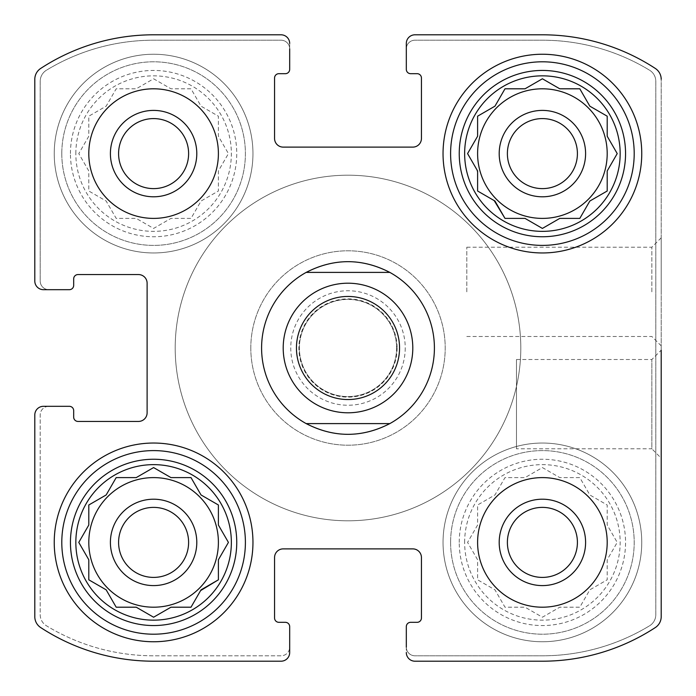 <?xml version="1.0" encoding="UTF-8"?>
<svg xmlns="http://www.w3.org/2000/svg" width="696" height="696" viewBox="0 0 696 696"><rect width="100%" height="100%" fill="white"/><g stroke="black" fill="none" stroke-linecap="round" stroke-linejoin="round"><path stroke-width="0.52" stroke-dasharray="3.48 2.61" d="M464.641 542.402A77.761 77.761 0 0 1 581.282 475.055A77.761 77.761 0 0 1 581.282 609.74A77.761 77.761 0 0 1 464.641 542.402M477.604 525.036L467.573 542.402L477.604 559.767L477.604 579.812L494.96 589.834L504.992 607.199L525.036 607.199L542.402 617.221L559.767 607.199L579.812 607.199L589.834 589.834L607.199 579.812L607.199 559.767L617.221 542.402L607.199 525.036L607.199 504.992L589.834 494.96L579.812 477.604L559.767 477.604L542.402 467.573L525.036 477.604L504.992 477.604L494.96 494.96L477.604 504.992L477.604 525.036L467.573 542.402L477.604 559.767L477.604 579.812L494.96 589.834L504.992 607.199L525.036 607.199L542.402 617.221L559.767 607.199L579.812 607.199L589.834 589.834L607.199 579.812L607.199 559.767L617.221 542.402L607.199 525.036L607.199 504.992L589.834 494.96L579.812 477.604L559.767 477.604L542.402 467.573L525.036 477.604L504.992 477.604L494.96 494.96L477.604 504.992L477.604 525.036M75.838 153.599A77.761 77.761 0 0 1 192.479 86.261A77.761 77.761 0 0 1 192.479 220.945A77.761 77.761 0 0 1 75.838 153.599M88.801 136.233L78.778 153.599L88.801 170.964L88.801 191.008L106.166 201.04L116.189 218.396L136.233 218.396L153.599 228.427L170.964 218.396L191.008 218.396L201.04 201.04L218.396 191.008L218.396 170.964L228.427 153.599L218.396 136.233L218.396 116.189L201.04 106.166L191.008 88.801L170.964 88.801L153.599 78.778L136.233 88.801L116.189 88.801L106.166 106.166L88.801 116.189L88.801 136.233L78.778 153.599L88.801 170.964L88.801 191.008L106.166 201.04L116.189 218.396L136.233 218.396L153.599 228.427L170.964 218.396L191.008 218.396L201.04 201.04L218.396 191.008L218.396 170.964L228.427 153.599L218.396 136.233L218.396 116.189L201.04 106.166L191.008 88.801L170.964 88.801L153.599 78.778L136.233 88.801L116.189 88.801L106.166 106.166L88.801 116.189L88.801 136.233M477.604 153.599A64.798 64.798 0 0 1 574.8 97.483A64.798 64.798 0 0 1 574.8 209.722A64.798 64.798 0 0 1 477.604 153.599A64.798 64.798 0 0 0 542.402 218.396A64.798 64.798 0 0 0 607.199 153.599A64.798 64.798 0 0 0 542.402 88.801A64.798 64.798 0 0 0 477.604 153.599A64.798 64.798 0 0 1 574.8 97.483A64.798 64.798 0 0 1 574.8 209.722A64.798 64.798 0 0 1 477.604 153.599M88.801 542.402A64.798 64.798 0 0 1 185.997 486.278A64.798 64.798 0 0 1 185.997 598.517A64.798 64.798 0 0 1 88.801 542.402A64.798 64.798 0 0 0 153.599 607.199A64.798 64.798 0 0 0 218.396 542.402A64.798 64.798 0 0 0 153.599 477.604A64.798 64.798 0 0 0 88.801 542.402A64.798 64.798 0 0 1 185.997 486.278A64.798 64.798 0 0 1 185.997 598.517A64.798 64.798 0 0 1 88.801 542.402M118.59 542.402A35.017 35.017 0 0 1 171.103 512.073A35.017 35.017 0 0 1 171.103 572.721A35.017 35.017 0 0 1 118.59 542.402A35.017 35.017 0 0 0 153.599 577.41A35.017 35.017 0 0 0 188.616 542.402A35.017 35.017 0 0 0 153.599 507.384A35.017 35.017 0 0 0 118.59 542.402A35.017 35.017 0 0 1 171.103 512.073A35.017 35.017 0 0 1 171.103 572.721A35.017 35.017 0 0 1 118.59 542.402M118.59 153.599A35.017 35.017 0 0 1 171.103 123.279A35.017 35.017 0 0 1 171.103 183.927A35.017 35.017 0 0 1 118.59 153.599A35.017 35.017 0 0 1 171.103 123.279A35.017 35.017 0 0 1 171.103 183.927A35.017 35.017 0 0 1 118.59 153.599A35.017 35.017 0 0 0 153.599 188.616A35.017 35.017 0 0 0 188.616 153.599A35.017 35.017 0 0 0 153.599 118.59A35.017 35.017 0 0 0 118.59 153.599M507.384 153.599A35.017 35.017 0 0 1 559.906 123.279A35.017 35.017 0 0 1 559.906 183.927A35.017 35.017 0 0 1 507.384 153.599A35.017 35.017 0 0 0 542.402 188.616A35.017 35.017 0 0 0 577.41 153.599A35.017 35.017 0 0 0 542.402 118.59A35.017 35.017 0 0 0 507.384 153.599A35.017 35.017 0 0 1 559.906 123.279A35.017 35.017 0 0 1 559.906 183.927A35.017 35.017 0 0 1 507.384 153.599M507.384 542.402A35.017 35.017 0 0 1 559.906 512.073A35.017 35.017 0 0 1 559.906 572.721A35.017 35.017 0 0 1 507.384 542.402A35.017 35.017 0 0 1 559.906 512.073A35.017 35.017 0 0 1 559.906 572.721A35.017 35.017 0 0 1 507.384 542.402A35.017 35.017 0 0 0 542.402 577.41A35.017 35.017 0 0 0 577.41 542.402A35.017 35.017 0 0 0 542.402 507.384A35.017 35.017 0 0 0 507.384 542.402M43.439 406.316A8.639 8.639 0 0 0 34.8 414.964L34.8 616.691A12.963 12.963 0 0 0 40.664 627.54A206.277 206.277 0 0 0 153.599 661.2L281.036 661.2A8.639 8.639 0 0 0 289.684 652.561L289.684 626.644A4.324 4.324 0 0 0 285.36 622.32L278.879 622.32A4.324 4.324 0 0 1 274.563 617.996L274.563 557.522A8.639 8.639 0 0 1 283.202 548.883L412.798 548.883A8.639 8.639 0 0 1 421.437 557.522L421.437 617.996A4.324 4.324 0 0 1 417.121 622.32L410.64 622.32A4.324 4.324 0 0 0 406.316 626.644L406.316 652.561A8.639 8.639 0 0 0 414.964 661.2L542.402 661.2A206.277 206.277 0 0 0 655.336 627.54A12.963 12.963 0 0 0 661.2 616.691L661.2 79.309A12.963 12.963 0 0 0 655.336 68.46A206.277 206.277 0 0 0 542.402 34.8L414.964 34.8A8.639 8.639 0 0 0 406.316 43.439L406.316 69.356A4.324 4.324 0 0 0 410.64 73.68L417.121 73.68A4.324 4.324 0 0 1 421.437 78.004L421.437 138.478A8.639 8.639 0 0 1 412.798 147.117L283.202 147.117A8.639 8.639 0 0 1 274.563 138.478L274.563 78.004A4.324 4.324 0 0 1 278.879 73.68L285.36 73.68A4.324 4.324 0 0 0 289.684 69.356L289.684 43.439A8.639 8.639 0 0 0 281.036 34.8L153.599 34.8A206.277 206.277 0 0 0 40.664 68.46A12.963 12.963 0 0 0 34.8 79.309L34.8 281.036A8.639 8.639 0 0 0 43.439 289.684L69.356 289.684A4.324 4.324 0 0 0 73.68 285.36L73.68 278.879A4.324 4.324 0 0 1 78.004 274.563L138.478 274.563A8.639 8.639 0 0 1 147.117 283.202L147.117 412.798A8.639 8.639 0 0 1 138.478 421.437L78.004 421.437A4.324 4.324 0 0 1 73.68 417.121L73.68 410.64A4.324 4.324 0 0 0 69.356 406.316L43.439 406.316A8.639 8.639 0 0 0 34.8 414.964A8.639 8.639 0 0 1 43.439 406.316L48.842 406.316A8.639 8.639 0 0 0 40.203 414.964L40.203 614.698A12.963 12.963 0 0 0 46.423 625.774A206.277 206.277 0 0 0 153.599 655.797L281.036 655.797A8.639 8.639 0 0 0 289.684 647.158L289.684 652.561A8.639 8.639 0 0 1 281.036 661.2L153.599 661.2A206.277 206.277 0 0 1 40.664 627.54A206.277 206.277 0 0 0 153.599 661.2M406.316 652.561A8.639 8.639 0 0 0 414.964 661.2A8.639 8.639 0 0 1 406.316 652.561L406.316 647.158A8.639 8.639 0 0 0 414.964 655.797L542.402 655.797A206.277 206.277 0 0 0 649.577 625.774A12.963 12.963 0 0 0 655.797 614.698L655.797 81.302A12.963 12.963 0 0 0 649.577 70.226A206.277 206.277 0 0 0 542.402 40.203L414.964 40.203A8.639 8.639 0 0 0 406.316 48.842L406.316 43.439A8.639 8.639 0 0 1 414.964 34.8L542.402 34.8A206.277 206.277 0 0 1 655.336 68.46A206.277 206.277 0 0 0 542.402 34.8M542.402 661.2A206.277 206.277 0 0 0 655.336 627.54A12.963 12.963 0 0 0 661.2 616.691A12.963 12.963 0 0 1 655.336 627.54A206.277 206.277 0 0 1 542.402 661.2L414.964 661.2M661.2 291.841L661.2 237.841L661.2 291.841M516.484 359.51L651.847 359.51L661.2 350.158L661.2 458.159L661.2 350.158L661.2 458.159L651.847 448.807L651.847 359.51L651.847 448.807L516.484 448.807L516.484 359.51L516.484 448.807M661.2 79.309A12.963 12.963 0 0 0 655.336 68.46A12.963 12.963 0 0 1 661.2 79.309L661.2 616.691M289.684 43.439A8.639 8.639 0 0 0 281.036 34.8A8.639 8.639 0 0 1 289.684 43.439L289.684 48.842A8.639 8.639 0 0 0 281.036 40.203L153.599 40.203A206.277 206.277 0 0 0 46.423 70.226A12.963 12.963 0 0 0 40.203 81.302L40.203 281.036A8.639 8.639 0 0 0 48.842 289.684L43.439 289.684A8.639 8.639 0 0 1 34.8 281.036L34.8 79.309A12.963 12.963 0 0 1 40.664 68.46A12.963 12.963 0 0 0 34.8 79.309M153.599 34.8A206.277 206.277 0 0 0 40.664 68.46A206.277 206.277 0 0 1 153.599 34.8L281.036 34.8M40.664 627.54A12.963 12.963 0 0 1 34.8 616.691L34.8 414.964M281.036 661.2A8.639 8.639 0 0 0 289.684 652.561M414.964 34.8A8.639 8.639 0 0 0 406.316 43.439M34.8 281.036A8.639 8.639 0 0 0 43.439 289.684M54.236 153.599A99.363 99.363 0 0 1 203.284 67.556A99.363 99.363 0 0 1 203.284 239.65A99.363 99.363 0 0 1 54.236 153.599A99.363 99.363 0 0 1 203.284 67.556A99.363 99.363 0 0 1 203.284 239.65A99.363 99.363 0 0 1 54.236 153.599M443.039 542.402A99.363 99.363 0 0 1 592.078 456.35A99.363 99.363 0 0 1 592.078 628.445A99.363 99.363 0 0 1 443.039 542.402A99.363 99.363 0 0 1 592.078 456.35A99.363 99.363 0 0 1 592.078 628.445A99.363 99.363 0 0 1 443.039 542.402M250.804 348A97.196 97.196 0 0 1 396.598 263.819A97.196 97.196 0 0 1 396.598 432.181A97.196 97.196 0 0 1 250.804 348A97.196 97.196 0 0 1 396.598 263.819A97.196 97.196 0 0 1 396.598 432.181A97.196 97.196 0 0 1 250.804 348M434.4 348A86.4 86.4 0 0 0 348 261.6A86.4 86.4 0 0 0 261.6 348A86.4 86.4 0 0 0 348 434.4A86.4 86.4 0 0 0 434.4 348A86.4 86.4 0 0 1 304.796 422.829A86.4 86.4 0 0 1 304.796 273.171A86.4 86.4 0 0 1 434.4 348M48.842 406.316A8.639 8.639 0 0 0 40.203 414.964L40.203 614.698A12.963 12.963 0 0 0 46.423 625.774A206.277 206.277 0 0 0 153.599 655.797L281.036 655.797A8.639 8.639 0 0 0 289.684 647.158M289.684 48.842A8.639 8.639 0 0 0 281.036 40.203L153.599 40.203A206.277 206.277 0 0 0 46.423 70.226A12.963 12.963 0 0 0 40.203 81.302L40.203 281.036A8.639 8.639 0 0 0 48.842 289.684M406.316 647.158A8.639 8.639 0 0 0 414.964 655.797L542.402 655.797A206.277 206.277 0 0 0 649.577 625.774A12.963 12.963 0 0 0 655.797 614.698L655.797 81.302A12.963 12.963 0 0 0 649.577 70.226A206.277 206.277 0 0 0 542.402 40.203L414.964 40.203A8.639 8.639 0 0 0 406.316 48.842M466.798 291.841L466.798 247.193L466.798 291.841M651.847 291.841L651.847 247.193L651.847 291.841M261.6 348A86.4 86.4 0 0 1 391.204 273.171A86.4 86.4 0 0 1 391.204 422.829A86.4 86.4 0 0 1 261.6 348M175.201 348A172.799 172.799 0 0 1 434.4 198.351A172.799 172.799 0 0 1 434.4 497.649A172.799 172.799 0 0 1 175.201 348A172.799 172.799 0 0 1 434.4 198.351A172.799 172.799 0 0 1 434.4 497.649A172.799 172.799 0 0 1 175.201 348M443.039 153.599A99.363 99.363 0 0 1 592.078 67.556A99.363 99.363 0 0 1 592.078 239.65A99.363 99.363 0 0 1 443.039 153.599M450.599 153.599A91.802 91.802 0 0 1 588.303 74.098A91.802 91.802 0 0 1 588.303 233.099A91.802 91.802 0 0 1 450.599 153.599M450.599 542.402A91.802 91.802 0 0 1 588.303 462.901A91.802 91.802 0 0 1 588.303 621.902A91.802 91.802 0 0 1 450.599 542.402A91.802 91.802 0 0 1 588.303 462.901A91.802 91.802 0 0 1 588.303 621.902A91.802 91.802 0 0 1 450.599 542.402M499.197 542.402A43.204 43.204 0 0 1 564.004 504.992A43.204 43.204 0 0 1 564.004 579.812A43.204 43.204 0 0 1 499.197 542.402A43.204 43.204 0 0 1 564.004 504.992A43.204 43.204 0 0 1 564.004 579.812A43.204 43.204 0 0 1 499.197 542.402A43.204 43.204 0 0 1 564.004 504.992A43.204 43.204 0 0 1 564.004 579.812A43.204 43.204 0 0 1 499.197 542.402M477.604 542.402A64.798 64.798 0 0 1 574.8 486.278A64.798 64.798 0 0 1 574.8 598.517A64.798 64.798 0 0 1 477.604 542.402A64.798 64.798 0 0 0 542.402 607.199A64.798 64.798 0 0 0 607.199 542.402A64.798 64.798 0 0 0 542.402 477.604A64.798 64.798 0 0 0 477.604 542.402A64.798 64.798 0 0 1 574.8 486.278A64.798 64.798 0 0 1 574.8 598.517A64.798 64.798 0 0 1 477.604 542.402M459.238 542.402A83.163 83.163 0 0 1 583.979 470.383A83.163 83.163 0 0 1 583.979 614.42A83.163 83.163 0 0 1 459.238 542.402M54.236 542.402A99.363 99.363 0 0 1 203.284 456.35A99.363 99.363 0 0 1 203.284 628.445A99.363 99.363 0 0 1 54.236 542.402M61.796 542.402A91.802 91.802 0 0 1 199.5 462.901A91.802 91.802 0 0 1 199.5 621.902A91.802 91.802 0 0 1 61.796 542.402M61.796 153.599A91.802 91.802 0 0 1 199.5 74.098A91.802 91.802 0 0 1 199.5 233.099A91.802 91.802 0 0 1 61.796 153.599A91.802 91.802 0 0 1 199.5 74.098A91.802 91.802 0 0 1 199.5 233.099A91.802 91.802 0 0 1 61.796 153.599M110.403 153.599A43.204 43.204 0 0 1 175.201 116.189A43.204 43.204 0 0 1 175.201 191.008A43.204 43.204 0 0 1 110.403 153.599A43.204 43.204 0 0 1 175.201 116.189A43.204 43.204 0 0 1 175.201 191.008A43.204 43.204 0 0 1 110.403 153.599A43.204 43.204 0 0 1 175.201 116.189A43.204 43.204 0 0 1 175.201 191.008A43.204 43.204 0 0 1 110.403 153.599M88.801 153.599A64.798 64.798 0 0 1 185.997 97.483A64.798 64.798 0 0 1 185.997 209.722A64.798 64.798 0 0 1 88.801 153.599A64.798 64.798 0 0 0 153.599 218.396A64.798 64.798 0 0 0 218.396 153.599A64.798 64.798 0 0 0 153.599 88.801A64.798 64.798 0 0 0 88.801 153.599M70.444 153.599A83.163 83.163 0 0 1 195.176 81.58A83.163 83.163 0 0 1 195.176 225.617A83.163 83.163 0 0 1 70.444 153.599M499.197 153.599A43.204 43.204 0 0 1 564.004 116.189A43.204 43.204 0 0 1 564.004 191.008A43.204 43.204 0 0 1 499.197 153.599A43.204 43.204 0 0 1 564.004 116.189A43.204 43.204 0 0 1 564.004 191.008A43.204 43.204 0 0 1 499.197 153.599A43.204 43.204 0 0 1 564.004 116.189A43.204 43.204 0 0 1 564.004 191.008A43.204 43.204 0 0 1 499.197 153.599M153.599 88.801A64.798 64.798 0 0 1 209.722 185.997A64.798 64.798 0 0 1 97.483 185.997A64.798 64.798 0 0 1 153.599 88.801M110.403 542.402A43.204 43.204 0 0 1 175.201 504.992A43.204 43.204 0 0 1 175.201 579.812A43.204 43.204 0 0 1 110.403 542.402A43.204 43.204 0 0 1 175.201 504.992A43.204 43.204 0 0 1 175.201 579.812A43.204 43.204 0 0 1 110.403 542.402A43.204 43.204 0 0 1 175.201 504.992A43.204 43.204 0 0 1 175.201 579.812A43.204 43.204 0 0 1 110.403 542.402M115.745 478.37L106.166 494.96L88.801 504.992L88.801 525.036L79.222 541.627M79.222 543.167L88.801 559.767L88.801 579.812M89.567 580.255L106.166 589.834M116.189 607.199L136.233 607.199L152.833 616.778M154.364 616.778L170.964 607.199L191.008 607.199L200.596 590.6M218.396 579.812L218.396 559.767M218.84 559.001L228.427 542.402M227.984 541.636L218.396 525.036L218.396 504.992L201.04 494.96L191.452 478.37M191.008 477.604L170.964 477.604M170.198 477.16L153.599 467.573L136.233 477.604L116.189 477.604M494.195 106.61L477.604 116.189L477.604 136.233L467.573 153.599L477.16 170.198M477.604 171.851L477.604 191.008L494.195 200.596M504.992 218.396L524.149 218.396M525.036 218.396L541.627 227.984M543.167 227.984L559.767 218.396M560.645 218.396L579.812 218.396M580.255 217.631L589.834 201.04M590.6 200.596L607.199 191.008L607.199 170.964L616.778 154.373M616.778 152.833L607.199 136.233L607.199 116.189M606.433 115.745L589.834 106.166M579.812 88.801L559.767 88.801M541.636 79.222L525.036 88.801L504.992 88.801M504.548 89.567L494.96 106.166M520.799 348A172.799 172.799 0 0 1 261.6 497.649A172.799 172.799 0 0 1 261.6 198.351A172.799 172.799 0 0 1 520.799 348A172.799 172.799 0 0 1 261.6 497.649A172.799 172.799 0 0 1 261.6 198.351A172.799 172.799 0 0 1 520.799 348M412.798 348A64.798 64.798 0 0 1 315.601 404.115A64.798 64.798 0 0 1 315.601 291.885A64.798 64.798 0 0 1 412.798 348M396.598 348A48.598 48.598 0 0 1 323.701 390.091A48.598 48.598 0 0 1 323.701 305.909A48.598 48.598 0 0 1 396.598 348A48.598 48.598 0 0 1 323.701 390.091A48.598 48.598 0 0 1 323.701 305.909A48.598 48.598 0 0 1 396.598 348A48.598 48.598 0 0 1 323.701 390.091A48.598 48.598 0 0 1 323.701 305.909A48.598 48.598 0 0 1 396.598 348M306.17 423.603L389.83 423.603M306.17 272.397L389.83 272.397M405.237 348A57.237 57.237 0 0 1 319.377 397.573A57.237 57.237 0 0 1 319.377 298.427A57.237 57.237 0 0 1 405.237 348M397.12 348A49.12 49.12 0 0 1 323.44 390.543A49.12 49.12 0 0 1 323.44 305.457A49.12 49.12 0 0 1 397.12 348M466.798 336.49L651.847 336.49L661.2 345.842M466.798 247.193L651.847 247.193L661.2 237.841"/><path stroke-width="1.04" d="M607.199 153.599A64.798 64.798 0 0 0 542.402 88.801A64.798 64.798 0 0 0 477.604 153.599A64.798 64.798 0 0 0 542.402 218.396A64.798 64.798 0 0 0 607.199 153.599M218.396 542.402A64.798 64.798 0 0 0 153.599 477.604A64.798 64.798 0 0 0 88.801 542.402A64.798 64.798 0 0 0 153.599 607.199A64.798 64.798 0 0 0 218.396 542.402M118.59 153.599A35.017 35.017 0 0 1 153.599 118.59A35.017 35.017 0 0 1 188.616 153.599A35.017 35.017 0 0 1 153.599 188.616A35.017 35.017 0 0 1 118.59 153.599M507.384 542.402A35.017 35.017 0 0 1 559.906 512.073A35.017 35.017 0 0 1 559.906 572.721A35.017 35.017 0 0 1 507.384 542.402M40.664 627.54A12.963 12.963 0 0 1 34.8 616.691L34.8 414.964L34.8 616.691A12.963 12.963 0 0 0 40.664 627.54A206.277 206.277 0 0 0 153.599 661.2L281.036 661.2L153.599 661.2M542.402 661.2L414.964 661.2L542.402 661.2A206.277 206.277 0 0 0 655.336 627.54A12.963 12.963 0 0 0 661.2 616.691L661.2 350.158M661.2 458.159L661.2 616.691M414.964 34.8L542.402 34.8L414.964 34.8A8.639 8.639 0 0 0 406.316 43.439L406.316 69.356A4.324 4.324 0 0 0 410.64 73.68L417.121 73.68A4.324 4.324 0 0 1 421.437 78.004L421.437 138.478A8.639 8.639 0 0 1 412.798 147.117L283.202 147.117A8.639 8.639 0 0 1 274.563 138.478L274.563 78.004A4.324 4.324 0 0 1 278.879 73.68L285.36 73.68A4.324 4.324 0 0 0 289.684 69.356L289.684 48.842M153.599 34.8L281.036 34.8L153.599 34.8A206.277 206.277 0 0 0 40.664 68.46A12.963 12.963 0 0 0 34.8 79.309L34.8 281.036L34.8 79.309M34.8 281.036A8.639 8.639 0 0 0 43.439 289.684L69.356 289.684A4.324 4.324 0 0 0 73.68 285.36L73.68 278.879A4.324 4.324 0 0 1 78.004 274.563L138.478 274.563A8.639 8.639 0 0 1 147.117 283.202L147.117 412.798A8.639 8.639 0 0 1 138.478 421.437L78.004 421.437A4.324 4.324 0 0 1 73.68 417.121L73.68 410.64A4.324 4.324 0 0 0 69.356 406.316L43.439 406.316A8.639 8.639 0 0 0 34.8 414.964M281.036 661.2A8.639 8.639 0 0 0 289.684 652.561L289.684 626.644A4.324 4.324 0 0 0 285.36 622.32L278.879 622.32A4.324 4.324 0 0 1 274.563 617.996L274.563 557.522A8.639 8.639 0 0 1 283.202 548.883L412.798 548.883A8.639 8.639 0 0 1 421.437 557.522L421.437 617.996A4.324 4.324 0 0 1 417.121 622.32L410.64 622.32A4.324 4.324 0 0 0 406.316 626.644L406.316 647.158M289.684 647.158L289.684 652.561M406.316 652.561A8.639 8.639 0 0 0 414.964 661.2M661.2 79.309A12.963 12.963 0 0 0 655.336 68.46A206.277 206.277 0 0 0 542.402 34.8M406.316 48.842L406.316 43.439M289.684 43.439A8.639 8.639 0 0 0 281.036 34.8M48.842 289.684L43.439 289.684M43.439 406.316L48.842 406.316M218.396 153.599A64.798 64.798 0 0 0 153.599 88.801A64.798 64.798 0 0 0 88.801 153.599A64.798 64.798 0 0 0 153.599 218.396A64.798 64.798 0 0 0 218.396 153.599M607.199 542.402A64.798 64.798 0 0 0 542.402 477.604A64.798 64.798 0 0 0 477.604 542.402A64.798 64.798 0 0 0 542.402 607.199A64.798 64.798 0 0 0 607.199 542.402M54.236 542.402A99.363 99.363 0 0 1 203.284 456.35A99.363 99.363 0 0 1 203.284 628.445A99.363 99.363 0 0 1 54.236 542.402M443.039 153.599A99.363 99.363 0 0 1 592.078 67.556A99.363 99.363 0 0 1 592.078 239.65A99.363 99.363 0 0 1 443.039 153.599M464.641 153.599A77.761 77.761 0 0 1 581.282 86.261A77.761 77.761 0 0 1 581.282 220.945A77.761 77.761 0 0 1 464.641 153.599M459.238 153.599A83.163 83.163 0 0 1 583.979 81.58A83.163 83.163 0 0 1 583.979 225.617A83.163 83.163 0 0 1 459.238 153.599M525.036 88.801L504.992 88.801L494.96 106.166L477.604 116.189L477.604 136.233L467.573 153.599L477.604 170.964L477.604 191.008L494.96 201.04L504.992 218.396L525.036 218.396L542.402 228.427L559.767 218.396L579.812 218.396L589.834 201.04L607.199 191.008L607.199 170.964L617.221 153.599L607.199 136.233L607.199 116.189L589.834 106.166L579.812 88.801L559.767 88.801L542.402 78.778L525.036 88.801M499.197 153.599A43.204 43.204 0 0 1 564.004 116.189A43.204 43.204 0 0 1 564.004 191.008A43.204 43.204 0 0 1 499.197 153.599M507.384 153.599A35.017 35.017 0 0 1 559.906 123.279A35.017 35.017 0 0 1 559.906 183.927A35.017 35.017 0 0 1 507.384 153.599M450.599 153.599A91.802 91.802 0 0 1 588.303 74.098A91.802 91.802 0 0 1 588.303 233.099A91.802 91.802 0 0 1 450.599 153.599M75.838 542.402A77.761 77.761 0 0 1 192.479 475.055A77.761 77.761 0 0 1 192.479 609.74A77.761 77.761 0 0 1 75.838 542.402M70.444 542.402A83.163 83.163 0 0 1 195.176 470.383A83.163 83.163 0 0 1 195.176 614.42A83.163 83.163 0 0 1 70.444 542.402M136.233 477.604L116.189 477.604L106.166 494.96L88.801 504.992L88.801 525.036L78.778 542.402L88.801 559.767L88.801 579.812L106.166 589.834L116.189 607.199L136.233 607.199L153.599 617.221L170.964 607.199L191.008 607.199L201.04 589.834L218.396 579.812L218.396 559.767L228.427 542.402L218.396 525.036L218.396 504.992L201.04 494.96L191.008 477.604L170.964 477.604L153.599 467.573L136.233 477.604M110.403 542.402A43.204 43.204 0 0 1 175.201 504.992A43.204 43.204 0 0 1 175.201 579.812A43.204 43.204 0 0 1 110.403 542.402M118.59 542.402A35.017 35.017 0 0 1 171.103 512.073A35.017 35.017 0 0 1 171.103 572.721A35.017 35.017 0 0 1 118.59 542.402M61.796 542.402A91.802 91.802 0 0 1 199.5 462.901A91.802 91.802 0 0 1 199.5 621.902A91.802 91.802 0 0 1 61.796 542.402M499.197 542.402A43.204 43.204 0 0 1 564.004 504.992A43.204 43.204 0 0 1 564.004 579.812A43.204 43.204 0 0 1 499.197 542.402M153.599 110.403A43.204 43.204 0 0 1 191.008 175.201A43.204 43.204 0 0 1 116.189 175.201A43.204 43.204 0 0 1 153.599 110.403M79.222 541.627L78.778 542.402L79.222 543.167M88.801 579.812L89.567 580.255M106.166 589.834L116.189 607.199M152.833 616.778L153.599 617.221L154.364 616.778M200.596 590.6L218.396 579.812M218.396 559.767L218.84 559.001M228.427 542.402L227.984 541.636M191.452 478.37L191.008 477.604M170.964 477.604L170.198 477.16M116.189 477.604L115.745 478.37M477.16 170.198L477.604 171.851M494.195 200.596L504.992 218.396M524.149 218.396L525.036 218.396M541.627 227.984L542.402 228.427L543.167 227.984M559.767 218.396L560.645 218.396M579.812 218.396L580.255 217.631M589.834 201.04L590.6 200.596M616.778 154.373L617.221 153.599L616.778 152.833M607.199 116.189L606.433 115.745M589.834 106.166L579.812 88.801M559.767 88.801L542.402 78.778L541.636 79.222M504.992 88.801L504.548 89.567M494.96 106.166L494.195 106.61M306.17 423.603A86.4 86.4 0 0 1 306.17 272.397L389.83 272.397A86.4 86.4 0 0 1 389.83 423.603L306.17 423.603C334.054 437.897 361.946 437.897 389.83 423.603M389.83 272.397C361.946 258.103 334.054 258.103 306.17 272.397M399.548 348A51.547 51.547 0 0 1 322.222 392.64A51.547 51.547 0 0 1 322.222 303.36A51.547 51.547 0 0 1 399.548 348M412.798 348A64.798 64.798 0 0 1 315.601 404.115A64.798 64.798 0 0 1 315.601 291.885A64.798 64.798 0 0 1 412.798 348"/></g></svg>

